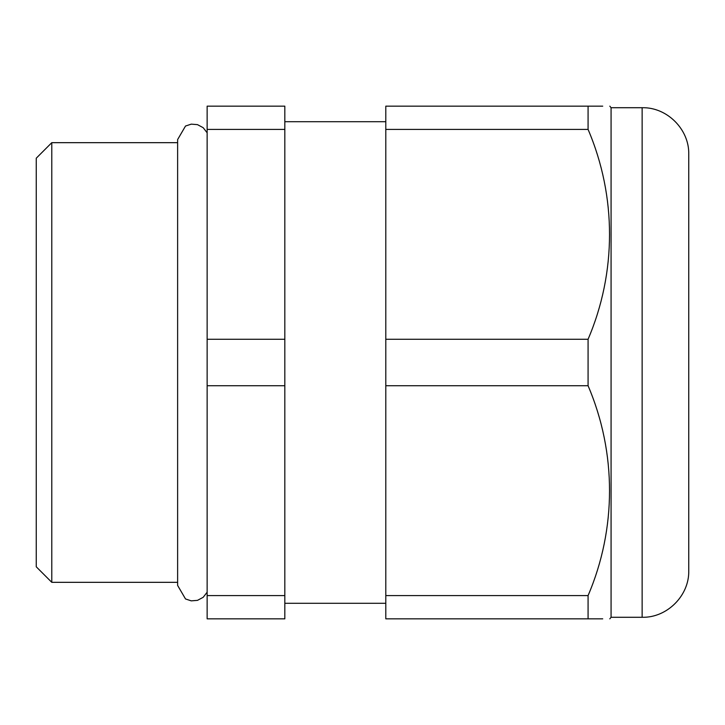 <?xml version="1.0" encoding="UTF-8"?>
<svg xmlns="http://www.w3.org/2000/svg" width="725" height="725" viewBox="0 0 725 725"><rect width="100%" height="100%" fill="white"/><g stroke="black" fill="none" stroke-linecap="round" stroke-linejoin="round"><path stroke-width="1.09" d="M642.142 107.717C667.045 107.073 689.393 129.413 688.75 154.325L688.75 570.675C689.393 595.588 667.045 617.927 642.142 617.283L642.142 107.717L611.075 107.717L611.075 617.283L609.825 618.842M51.783 582.329L36.25 566.796L36.25 158.204L51.783 142.671L51.783 582.329L177.625 582.329L177.625 585.438L185.518 598.968L191.246 600.853L197.472 600.363L203.172 597.318L207.142 592.207M588.075 385.745L588.075 339.255L385.8 339.255L385.8 618.842L588.075 618.842L588.075 595.588C616.585 529.06 616.767 452.871 588.075 385.745L385.8 385.745M588.075 618.842C616.676 618.842 616.676 618.842 588.075 618.842L602.729 618.842M284.825 385.745L284.825 618.842L207.142 618.842L207.142 106.158L284.825 106.158L284.825 385.745L207.142 385.745M284.825 339.255L207.142 339.255M207.142 129.413L284.825 129.413M284.825 595.588L207.142 595.588M602.729 106.158L588.075 106.158C616.676 106.158 616.676 106.158 588.075 106.158L385.8 106.158L385.8 339.255M588.075 339.255C616.585 272.727 616.767 196.529 588.075 129.413L588.075 106.158M385.8 129.413L588.075 129.413M588.075 595.588L385.8 595.588M642.142 617.283L611.075 617.283M207.142 132.793L203.172 127.682L197.472 124.637L191.246 124.147L185.518 126.032L177.625 139.562L177.625 585.438M385.8 603.3L284.825 603.3M611.075 107.717L609.825 106.158M385.8 121.7L284.825 121.7M177.625 142.671L51.783 142.671"/></g></svg>
